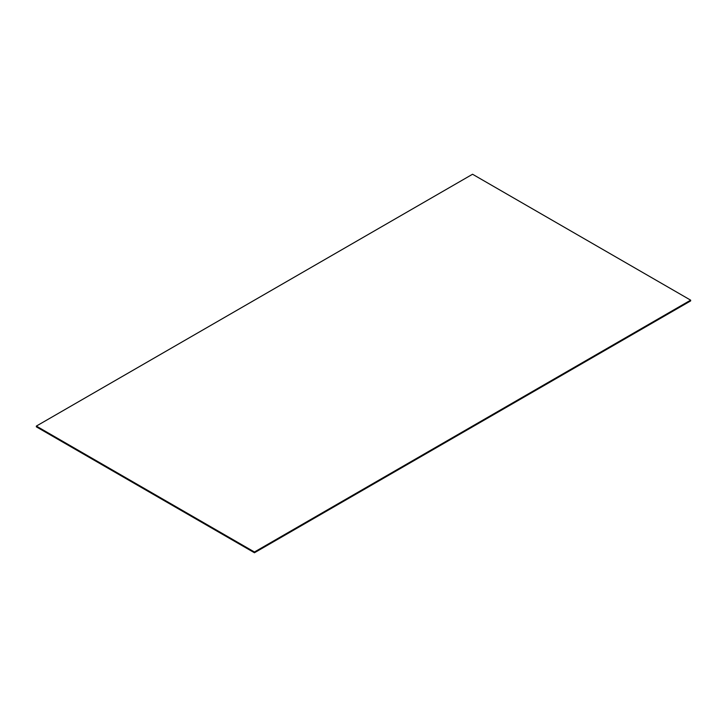 <?xml version="1.0" encoding="UTF-8"?>
<svg xmlns="http://www.w3.org/2000/svg" width="727" height="727" viewBox="0 0 727 727"><rect width="100%" height="100%" fill="white"/><g stroke="black" fill="none" stroke-linecap="round" stroke-linejoin="round"><path stroke-width="1.09" d="M36.35 426.086L36.35 426.84L254.45 552.756L690.65 300.914L690.65 300.16L472.55 174.244L36.35 426.086L254.45 552.002L690.65 300.16M254.45 552.756L254.45 552.002"/></g></svg>
